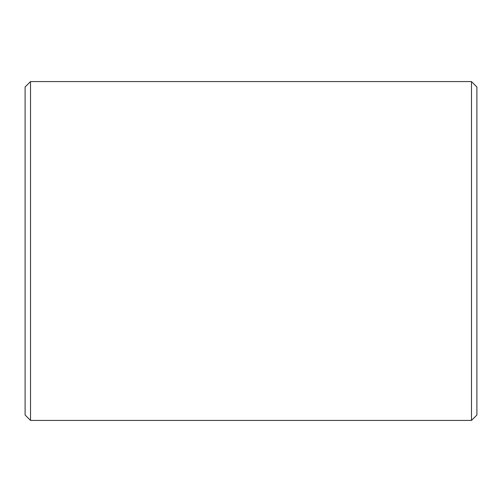 <?xml version="1.0" encoding="UTF-8"?>
<svg xmlns="http://www.w3.org/2000/svg" width="502" height="502" viewBox="0 0 502 502"><rect width="100%" height="100%" fill="white"/><g stroke="black" fill="none" stroke-linecap="round" stroke-linejoin="round"><path stroke-width="0.75" d="M30.522 420.425L30.522 81.575L25.1 86.997L25.1 415.003L30.522 420.425L471.478 420.425L476.9 415.003L476.9 86.997L471.478 81.575L471.478 420.425M30.522 81.575L471.478 81.575"/></g></svg>
